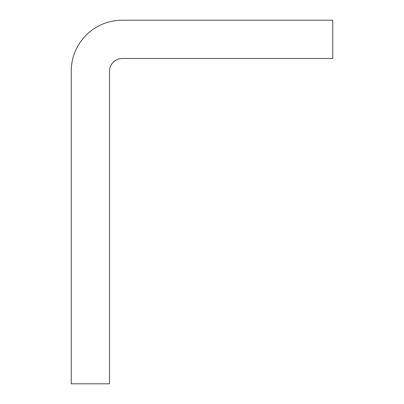 <?xml version="1.0" encoding="UTF-8"?>
<svg xmlns="http://www.w3.org/2000/svg" width="404" height="404" viewBox="0 0 404 404"><rect width="100%" height="100%" fill="white"/><g stroke="black" fill="none" stroke-linecap="round" stroke-linejoin="round"><path stroke-width="0.61" d="M71.23 71.23A51.03 51.03 0 0 1 122.266 20.2L332.77 20.2L332.77 58.474L122.266 58.474A12.756 12.756 0 0 0 109.504 71.23L109.504 383.8L71.23 383.8L71.23 71.23"/></g></svg>
